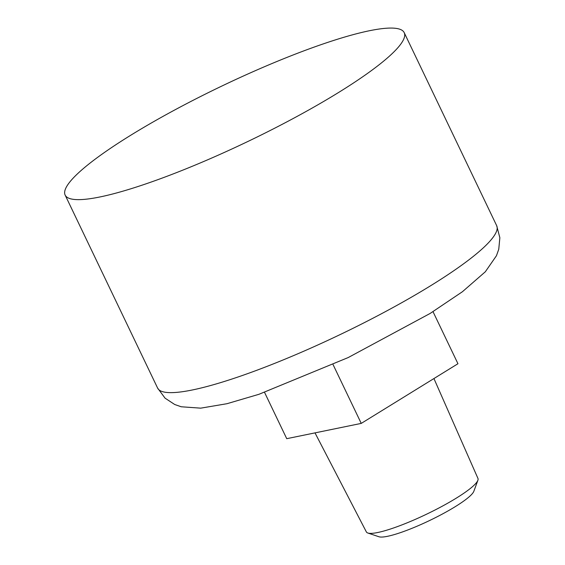 <?xml version="1.0" encoding="UTF-8"?>
<svg xmlns="http://www.w3.org/2000/svg" width="565" height="565" viewBox="0 0 565 565"><rect width="100%" height="100%" fill="white"/><g stroke="black" fill="none" stroke-linecap="round" stroke-linejoin="round"><path stroke-width="0.85" d="M338.442 92.568A187.983 30.616 154.4 0 1 165.602 176.803A187.983 30.616 154.4 0 1 65.144 195.08A187.983 30.616 154.4 0 1 221.438 86.247A187.983 30.616 154.4 0 1 404.201 32.636A187.983 30.616 154.4 0 1 338.442 92.568M264.547 392.371L286.738 438.68L361.24 423.397L457.954 363.733L433.009 311.661M333.068 364.595L361.24 423.397M433.934 378.55L477.962 478.449A61.875 10.078 154.4 0 1 477.898 480.271A61.875 10.078 154.4 0 1 456.301 498.132A61.875 10.078 154.4 0 1 367.822 533.007A61.875 10.078 154.4 0 1 366.36 531.919L315.002 432.882M477.898 480.271L473.851 491.268A53.357 8.694 154.4 0 1 455.228 506.671A53.357 8.694 154.4 0 1 378.931 536.75L367.822 533.007M430.911 285.565A187.983 30.616 154.4 0 1 258.071 369.8A187.983 30.616 154.4 0 1 157.614 388.077L165.058 398.156L174.726 404.512L181.217 406.772L200.695 408.156L226.946 403.714L258.918 394.306L348.21 357.553L430.127 313.448L462.403 291.745L485.314 271.786L496.444 255.74L498.754 249.271L499.856 237.745L496.663 225.633A187.983 30.616 154.4 0 1 430.911 285.565M65.144 195.08L157.614 388.077M404.201 32.636L496.663 225.633"/></g></svg>
